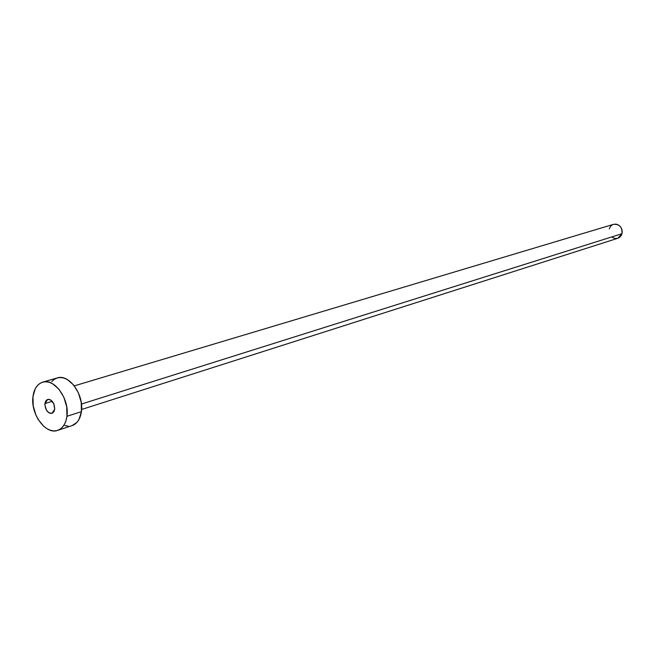 <?xml version="1.0" encoding="UTF-8"?>
<svg xmlns="http://www.w3.org/2000/svg" width="655" height="655" viewBox="0 0 655 655"><rect width="100%" height="100%" fill="white"/><g stroke="black" fill="none" stroke-linecap="round" stroke-linejoin="round"><path stroke-width="0.98" d="M44.925 403.57L52.269 401.319L44.925 403.57L44.867 404.88L46.439 410.194L49.01 412.855L50.943 413.444L52.695 412.969L54.013 411.479L54.692 409.211L51.966 413.305C47.545 413.182 45.195 409.932 44.925 403.57L47.676 399.444C52.089 399.599 54.431 402.85 54.692 409.211L53.816 403.791L50.582 399.894L48.65 399.313L46.898 399.812L45.588 401.302L44.925 403.57M613.579 224.313L616.142 224.149L618.631 225.074L620.662 226.957L621.931 229.504L622.225 232.337L621.521 235.006L619.917 237.102L617.829 238.273L621.996 233.712L81.441 404.037L621.996 233.712C622.356 227.146 619.54 224.018 613.53 224.329L74.302 385.869M57.656 430.368L72.05 425.635C77.151 423.736 80.27 419.077 81.408 411.651L66.941 416.293L81.408 411.651C84.192 394.687 68.996 373.637 57.288 377.927L42.681 382.16C54.398 377.853 69.684 399.165 66.941 416.293C65.819 423.785 62.708 428.485 57.599 430.392C45.744 435.076 30.376 413.837 32.955 396.652C34.027 388.849 37.27 384.018 42.681 382.16M51.835 381.521L54.332 379.302L57.222 377.951L60.399 377.509L63.74 378.009L67.121 379.433L73.458 384.812L78.412 392.853L81.212 402.293L81.408 411.651L78.985 419.47L76.905 422.418L72.001 425.652M68.218 426.159L64.894 425.57M32.955 396.652L35.223 388.783L37.229 385.779L39.726 383.543L42.616 382.184L45.801 381.742L49.15 382.258L52.539 383.707L58.901 389.16L63.887 397.29L66.712 406.837L66.941 416.293L66.049 420.518L64.534 424.186L62.462 427.15L59.9 429.312L56.969 430.572L53.767 430.908L50.435 430.302L47.086 428.788L43.852 426.413L38.203 419.536L36 415.278L33.225 405.936L32.955 396.652M617.665 238.322L615.102 238.469L612.621 237.536M609.273 228.939L610.435 226.507L612.392 224.804M81.605 409.473L617.845 238.264"/></g></svg>
